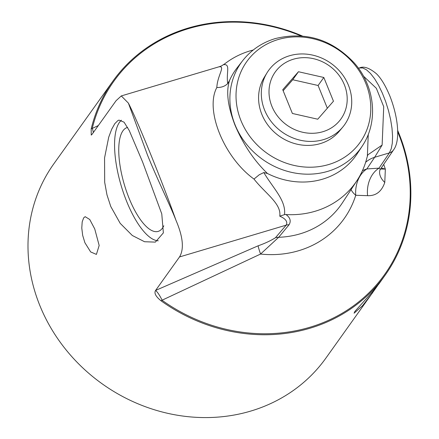 <?xml version="1.0" encoding="UTF-8"?>
<svg xmlns="http://www.w3.org/2000/svg" width="439" height="439" viewBox="0 0 439 439"><rect width="100%" height="100%" fill="white"/><g stroke="black" fill="none" stroke-linecap="round" stroke-linejoin="round"><path stroke-width="0.66" d="M302.339 35.998A167.16 150.912 35.5 0 0 112.999 81.006A167.16 150.912 35.5 0 0 91.18 128.934L91.241 135.102L92.097 134.263L116.077 100.701L121.29 95.927L128.386 103.11L147.504 155.088C156.921 178.519 170.233 205.425 175.935 220.202C183.058 236.862 184.248 249.111 179.518 256.947L155.543 290.508C153.963 293.115 155.763 296.523 160.943 300.731A167.16 150.912 35.5 0 0 385.019 275.357A167.16 150.912 35.5 0 0 397.657 130.394M142.593 161.964L161.772 213.886L163.363 232.889L155.346 242.114L144.552 241.73L132.32 235.502L120.182 223.33L110.771 206.506L106.984 194.889L104.685 182.339L104.559 157.919L108.713 137.182L111.687 129.247L114.771 123.716L117.855 120.61L118.98 120.105L124.072 122.19L129.242 130.52L142.593 161.964M94.742 228.938L99.165 245.472L96.415 254.406L90.664 251.937L84.897 242.718L82.675 235.381L81.78 228.044L82.192 221.871L83.684 217.837L85.166 216.674L89.743 219.495L94.742 228.938M377.469 285.811L325.853 358.169A167.16 150.912 -144.5 0 1 174.744 414.767A167.16 150.912 -144.5 0 1 39.905 305.692A167.16 150.912 -144.5 0 1 53.832 163.818L112.999 81.006M372.502 292.879L362.581 305.643L354.092 313.205L354.904 311.405L372.426 291.864L379.033 283.737L385.019 275.357M342.832 127.019L339.413 131.135A46.309 41.809 -144.5 0 1 286.447 140.425A46.309 41.809 -144.5 0 1 258.999 91.976A46.309 41.809 -144.5 0 1 264.218 77.412L267.005 72.847A46.699 42.16 -144.5 0 1 320.849 57.723A46.699 42.16 -144.5 0 1 351.31 107.829A46.699 42.16 -144.5 0 1 342.832 127.019A46.699 42.16 -144.5 0 1 289.416 136.392A46.699 42.16 -144.5 0 1 261.737 87.531A46.699 42.16 -144.5 0 1 267.005 72.847M298.465 71.733L323.823 77.478L333.464 101.217L317.743 119.21L292.385 113.465L282.743 89.726L298.465 71.733L292.742 79.744L318.099 85.49L327.335 108.235M283.15 90.725L292.742 79.744M323.823 77.478L318.099 85.49M346.832 104.252A40.383 36.459 -144.5 0 1 302.745 132.271A40.383 36.459 -144.5 0 1 269.376 86.697A40.383 36.459 -144.5 0 1 313.468 58.678A40.383 36.459 -144.5 0 1 346.832 104.252M163.807 225.783A54.195 19.075 73.4 0 1 158.397 231.326A54.195 19.075 73.4 0 1 129.154 198.417A54.195 19.075 73.4 0 1 127.436 127.464A54.195 19.075 73.4 0 1 127.628 127.414M121.389 120.198A63.655 22.405 -106.6 0 0 126.789 201.731A63.655 22.405 -106.6 0 0 158.27 240.791M278.041 39.565A69.587 62.821 -144.5 0 1 370.148 117.164A69.587 62.821 -144.5 0 1 262.039 149.392A69.587 62.821 -144.5 0 1 278.041 39.565M98.32 125.554L91.18 128.934M160.943 300.731L260.563 254.049L278.677 237.285L289.103 224.713C291.249 221.004 290.206 217.623 285.981 214.561L284.543 214.468C286.058 200.222 273.096 188.26 263.812 172.549L259.197 174.799L254 179.068C265.425 193.654 281.608 203.63 279.758 216.164L284.51 214.633M300.852 35.872A166.337 150.171 35.5 0 0 92.3 128.215A13.741 2.601 -114.9 0 1 93.266 132.622M263.812 172.549L267.45 173.487C254.038 160.553 243.222 144.436 235.002 125.148C227.698 106.222 225.898 91.268 229.608 80.299L227.693 83.597C224.933 86.318 221.311 87.619 216.822 87.509C204.662 109.953 224.022 157.469 254 179.074M220.444 66.36L219.11 66.81L221.454 65.921L224.768 63.814A89.304 80.628 35.5 0 1 253.237 50.008M227.693 83.597C226.08 72.484 230.716 63.924 223.709 64.648L223.616 64.665M219.11 66.81C225.651 65.823 217.409 75.409 216.822 87.509M279.758 216.164C285.734 218.781 287.88 221.772 286.201 225.141A13.741 12.001 -139.3 0 1 289.103 224.713M179.518 256.947L286.201 225.141L275.467 237.724A13.741 12.04 -139.7 0 1 278.677 237.285A90.385 81.599 35.5 0 0 342.469 202.736L357.022 180.522A89.304 80.628 35.5 0 0 366.828 158.095L367.822 154.857L382.128 145.073L383.724 106.699L376.349 88.305L363.459 76.117M275.467 237.724C270.748 240.693 264.975 243.387 258.148 245.802A13.741 1.015 -111 0 0 260.563 254.049A100.937 91.131 35.5 0 0 355.744 195.278L367.575 195.673A27.476 21.604 86.8 0 1 379 168.164L366.856 168.933A27.476 21.198 -94.1 0 0 355.744 195.278A27.476 11.332 -162.6 0 1 351.079 189.593M155.543 290.508A13.741 2.601 -114.9 0 1 162.21 300.375A166.337 150.171 35.5 0 0 352.78 306.362A166.337 150.171 35.5 0 0 397.696 131.81M175.935 220.202C162.452 182.086 137.725 121.18 128.386 103.11M379.812 170.354L379.812 170.348A27.476 15.458 -166.8 0 0 384.778 182.465L385.349 169.092L380.569 169.02M368.261 134.356L367.366 156.097M365.632 162.309A27.476 25.018 -146.2 0 1 374.637 157.294L382.128 145.073M367.575 195.673C375.921 195.997 381.656 191.596 384.778 182.465M379.812 170.343L380.35 169.35L379 168.164L389.355 152.909A9.159 8.325 34.2 0 0 393.596 149.831A9.159 8.325 34.2 0 0 393.596 149.825C400.159 141.276 398.755 118.964 390.073 96.547C385.689 85.879 381.112 78.257 376.349 73.675C369.292 67.847 363.651 65.938 359.426 67.946L362.74 67.963L366.472 69.817L370.467 73.439L374.549 78.669L378.555 85.292L382.309 93.03L385.661 101.552L388.466 110.507L390.611 119.512L391.994 128.199L392.57 136.194L392.312 143.163L391.226 148.81L389.355 152.909L374.637 157.294L366.856 168.933A27.476 25.018 -146.2 0 0 362.384 170.787M285.981 214.561A89.304 80.628 35.5 0 0 357.022 180.522M267.45 173.487A73.884 66.706 35.5 0 0 357.198 153.765L362.252 146.05C378.775 121.658 374.977 86.099 354.191 62.887C331.9 39.323 305.599 31.218 275.291 38.577C262.001 42.616 251.141 49.969 242.707 60.637A73.511 66.366 35.5 0 0 235.128 124.978A73.511 66.366 35.5 0 0 295.727 173.175A73.511 66.366 35.5 0 0 362.252 146.05M242.707 60.637L237.044 67.919A73.884 66.706 35.5 0 0 229.608 80.299M358.504 68.319L359.426 67.946L358.443 68.243M383.708 164.395L385.349 169.092L381.255 168.011M258.148 245.802L155.598 290.42M220.186 66.448L121.29 95.927M393.596 149.831L380.35 169.344"/></g></svg>
